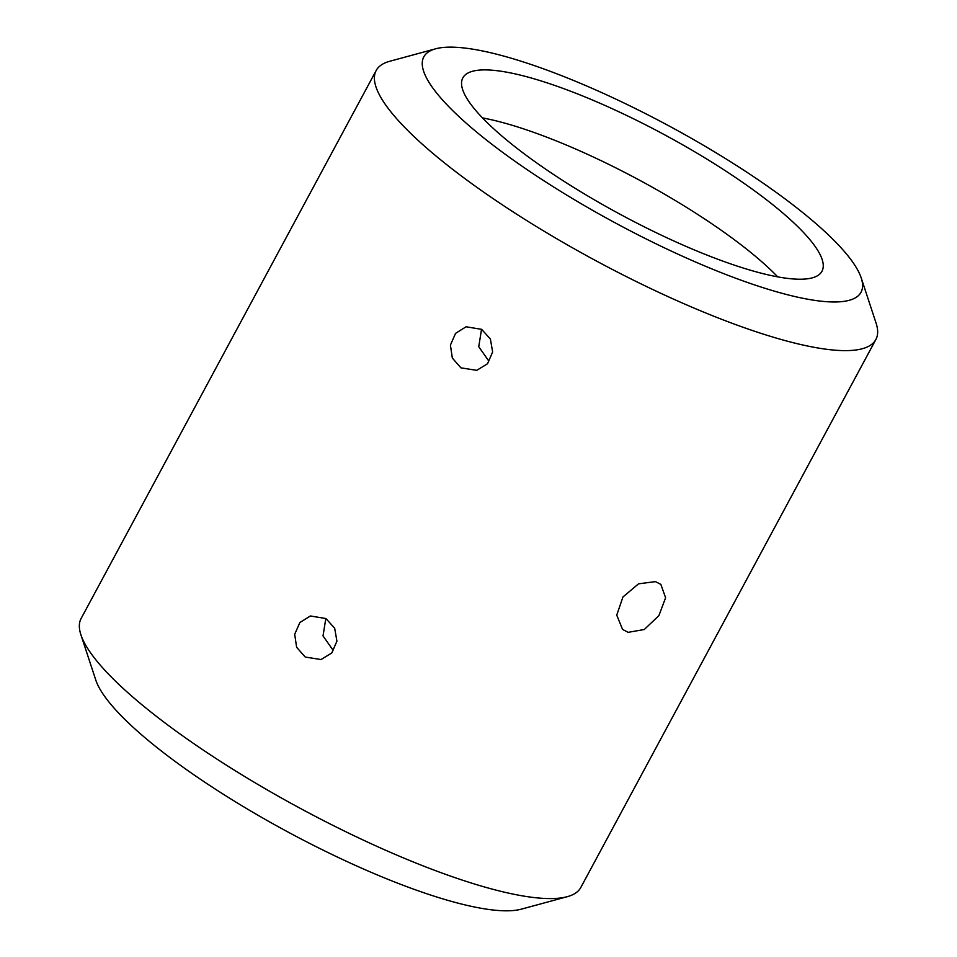 <?xml version="1.0" encoding="UTF-8"?>
<svg xmlns="http://www.w3.org/2000/svg" width="957" height="957" viewBox="0 0 957 957"><rect width="100%" height="100%" fill="white"/><g stroke="black" fill="none" stroke-linecap="round" stroke-linejoin="round"><path stroke-width="1.44" d="M325.823 618.485L323.023 635.903L333.072 650.222M481.538 329.292L478.739 346.709L488.788 361.028M435.626 48.807L389.702 61.284A283.75 63.353 28.3 0 0 376.185 70.483A283.75 63.353 28.3 0 0 504.77 206.449A283.75 63.353 28.3 0 0 785.218 340.608A283.75 63.353 28.3 0 0 875.858 339.532A283.75 63.353 28.3 0 0 876.098 323.179L861.228 277.961A248.282 55.434 -151.7 0 1 616.129 223.364A248.282 55.434 -151.7 0 1 435.626 48.807A248.282 55.434 -151.7 0 1 503.119 55.913A248.282 55.434 -151.7 0 1 725.55 158.611A248.282 55.434 -151.7 0 1 861.228 277.961M875.858 339.532L580.815 887.474A283.75 63.353 -151.7 0 1 567.298 896.673A283.75 63.353 -151.7 0 1 490.175 888.563A283.75 63.353 -151.7 0 1 235.96 771.175A283.75 63.353 -151.7 0 1 80.902 634.778A283.75 63.353 -151.7 0 1 81.142 618.425L376.185 70.483M628.139 632.338L622.552 629.395L616.739 615.136L622.959 596.965L638.546 583.83L655.449 581.617L660.868 584.416L665.605 597.766L658.906 615.614L644.276 629.515L628.139 632.338M481.646 329.352L490.391 339.029L492.64 351.961L487.52 363.744L476.753 370.347L460.927 367.847L452.338 358.074L450.412 345.118L455.556 333.359L466.083 326.78L481.646 329.352M325.93 618.545L334.675 628.223L336.924 641.154L331.804 652.937L321.038 659.54L305.211 657.04L296.622 647.267L294.696 634.312L299.84 622.552L310.367 615.973L325.93 618.545M756.831 272.027A203.949 45.529 -151.7 0 1 555.263 175.61A203.949 45.529 -151.7 0 1 462.841 77.876A203.949 45.529 -151.7 0 1 663.991 134.47A203.949 45.529 -151.7 0 1 821.979 271.25A203.949 45.529 -151.7 0 1 756.831 272.027M80.902 634.778L95.772 679.996A248.282 55.434 28.3 0 0 288.308 832.195A248.282 55.434 28.3 0 0 521.374 909.15L567.298 896.673M482.507 117.914A203.949 45.529 -151.7 0 1 777.718 276.872"/></g></svg>
